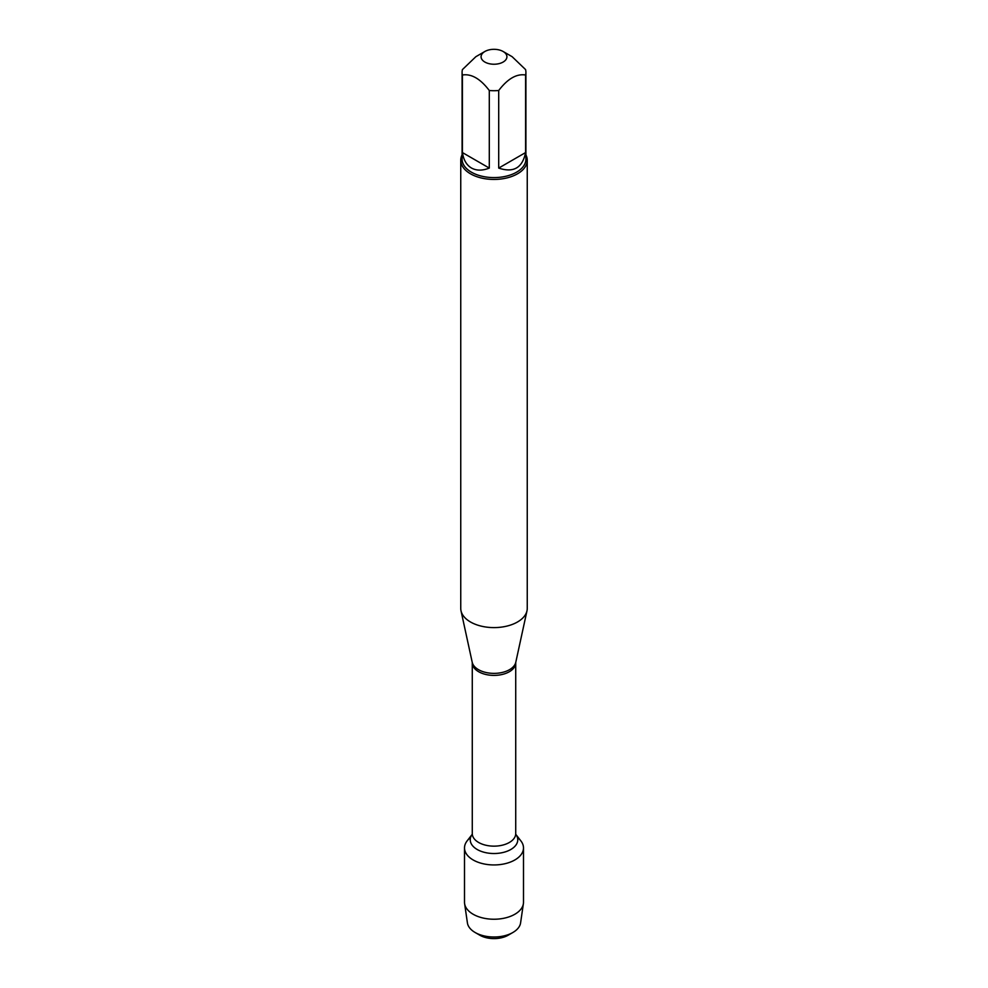 <?xml version="1.0" encoding="UTF-8"?>
<svg xmlns="http://www.w3.org/2000/svg" width="988" height="988" viewBox="0 0 988 988"><rect width="100%" height="100%" fill="white"/><g stroke="black" fill="none" stroke-linecap="round" stroke-linejoin="round"><path stroke-width="1.48" d="M460.754 160.241L460.754 608.41A33.246 19.192 0 0 0 461.013 610.806A33.246 19.192 0 0 0 470.486 621.983A33.246 19.192 0 0 0 504.782 626.565A33.246 19.192 0 0 0 526.987 610.806A33.246 19.192 0 0 0 527.246 608.41L527.246 160.241A33.246 19.192 180 0 1 506.721 177.976A33.246 19.192 180 0 1 470.486 173.814A33.246 19.192 180 0 1 460.754 160.241A33.246 19.192 180 0 1 462.088 154.869M520.923 840.961A29.492 17.031 180 0 1 494 864.945A29.492 17.031 180 0 1 467.077 840.961L472.153 834.415A23.761 13.721 180 0 0 494 853.521A23.761 13.721 180 0 0 515.86 834.428L520.923 840.961M525.912 154.869A33.246 19.192 180 0 1 527.246 160.241M484.861 62.046A12.918 7.459 0 0 0 503.139 62.046A12.918 7.459 0 0 0 503.139 51.5A12.918 7.459 0 0 0 495.902 49.4A12.918 7.459 0 0 0 484.861 51.5A12.918 7.459 0 0 0 484.861 62.046M498.705 168.084C513.513 173.048 522.467 167.886 525.567 152.572L498.705 168.084L498.705 90.513C507.659 78.744 516.613 73.569 525.567 75.002A31.912 18.426 0 0 0 525.912 72.285A31.912 18.426 0 0 0 525.567 69.58L512.142 56.699L503.139 51.5M525.567 152.572L525.567 75.002M484.861 51.5L475.858 56.699L462.433 69.58A31.912 18.426 0 0 0 462.088 72.285A31.912 18.426 0 0 0 462.433 75.002C471.387 73.581 480.341 78.744 489.295 90.513A31.912 18.426 0 0 0 498.705 90.513M462.433 152.572C463.533 159.92 466.521 165.058 471.437 167.997C476.426 170.776 482.379 170.801 489.295 168.084L462.433 152.572L462.433 75.002M489.295 168.084L489.295 90.513M525.912 72.285L525.912 159.154A31.912 18.426 180 0 1 506.214 176.185A31.912 18.426 180 0 1 471.437 172.196A31.912 18.426 180 0 1 462.088 159.154L462.088 72.285M517.453 837.589A29.492 17.031 180 0 1 523.492 847.914A29.492 17.031 180 0 1 505.288 863.648A29.492 17.031 180 0 1 473.141 859.955A29.492 17.031 180 0 1 464.508 847.914A29.492 17.031 180 0 1 470.547 837.589M523.492 847.914L523.492 902.205A29.492 17.031 180 0 1 523.393 903.637A29.492 17.031 180 0 1 504.139 918.198A29.492 17.031 180 0 1 473.141 914.246A29.492 17.031 180 0 1 464.607 903.637A29.492 17.031 180 0 1 464.508 902.205L464.508 847.914M464.607 903.637L467.41 922.891A26.688 15.4 0 0 0 475.129 932.499A26.688 15.4 0 0 0 512.871 932.499A26.688 15.4 0 0 0 520.59 922.891L523.393 903.637M475.129 932.499L479.822 935.216L475.129 932.499M512.871 932.499L508.178 935.216A20.044 11.572 180 0 1 479.822 935.216M515.785 662.281L515.724 662.849A21.724 12.548 180 0 1 494 675.397A21.724 12.548 180 0 1 472.276 662.849L472.215 662.281A21.958 12.671 0 0 0 478.476 669.654A21.958 12.671 0 0 0 501.114 672.692A21.958 12.671 0 0 0 515.785 662.281L526.987 610.806M472.276 662.849L472.276 833.6A21.724 12.548 0 0 0 494 846.148A21.724 12.548 0 0 0 515.724 833.6L515.687 834.205M472.215 662.281L461.013 610.806M515.724 662.849L515.724 833.6"/></g></svg>
